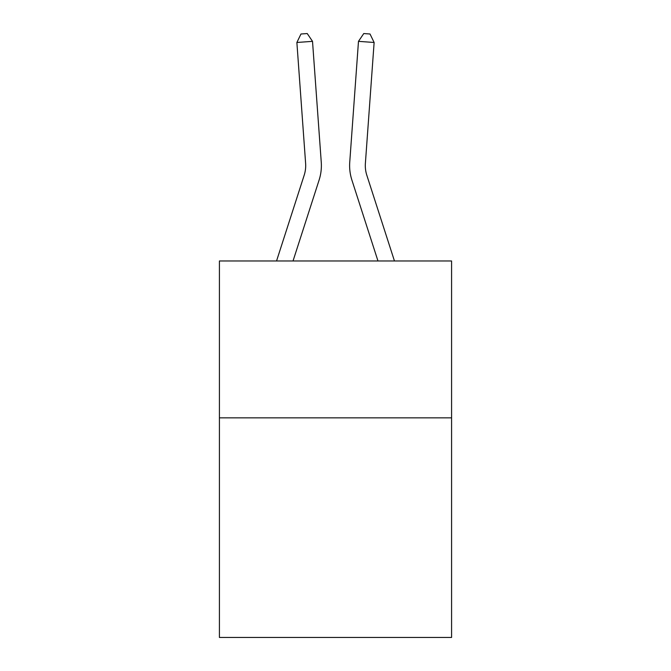 <?xml version="1.0" encoding="UTF-8"?>
<svg xmlns="http://www.w3.org/2000/svg" width="671" height="671" viewBox="0 0 671 671"><rect width="100%" height="100%" fill="white"/><g stroke="black" fill="none" stroke-linecap="round" stroke-linejoin="round"><path stroke-width="1.01" d="M451.583 417.84L451.583 637.45L219.417 637.45L219.417 260.977L451.583 260.977L451.583 417.84L219.417 417.84M321.258 162.206L312.518 41.35L321.258 162.206A47.062 47.062 141 0 1 319.111 180.046L293.026 260.977M305.615 163.338A31.369 31.369 -39 0 1 304.181 175.232A31.369 31.369 -39 0 0 305.615 163.338A31.369 31.369 -39 0 1 304.181 175.232A31.369 31.369 -39 0 0 305.615 163.338A31.369 31.369 -39 0 1 304.181 175.232A31.369 31.369 -39 0 0 305.615 163.338A31.369 31.369 -39 0 1 304.181 175.232A31.369 31.369 -39 0 0 305.615 163.338A31.369 31.369 -39 0 1 304.181 175.232L276.544 260.977L304.181 175.232A31.369 31.369 -38.4 0 0 305.615 163.338L296.876 42.474L300.977 34.003L307.234 33.55L312.518 41.35L296.876 42.474M394.456 260.977L366.819 175.232A31.369 31.369 38.4 0 1 365.385 163.338L374.124 42.474L358.482 41.35L349.742 162.206A47.062 47.062 17.7 0 0 351.889 180.046L377.974 260.977L351.889 180.046M366.819 175.232A31.369 31.369 -162.3 0 1 365.385 163.338A31.369 31.369 -162.3 0 0 366.819 175.232A31.369 31.369 -162.3 0 1 365.385 163.338A31.369 31.369 -162.3 0 0 366.819 175.232A31.369 31.369 -162.3 0 1 365.385 163.338A31.369 31.369 -162.3 0 0 366.819 175.232A31.369 31.369 -162.3 0 1 365.385 163.338A31.369 31.369 -162.3 0 0 366.819 175.232A31.369 31.369 -162.3 0 1 365.385 163.338M374.124 42.474L370.023 34.003L363.766 33.55L358.482 41.35L349.742 162.206"/></g></svg>
